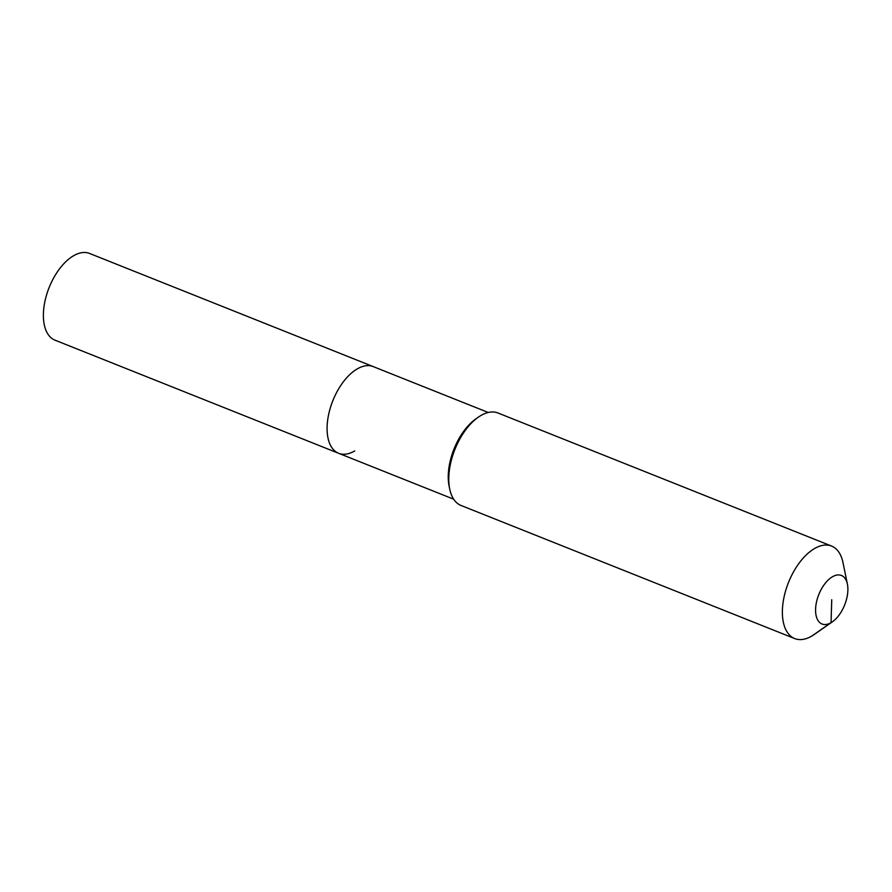 <?xml version="1.0" encoding="UTF-8"?>
<svg xmlns="http://www.w3.org/2000/svg" width="892" height="892" viewBox="0 0 892 892"><rect width="100%" height="100%" fill="white"/><g stroke="black" fill="none" stroke-linecap="round" stroke-linejoin="round"><path stroke-width="1.34" d="M354.715 450.928A46.674 24.876 -68.3 0 1 338.637 453.303L54.936 340.142A46.674 24.876 -68.3 0 1 45.046 300.805A46.674 24.876 -68.3 0 1 73.445 255.814A46.674 24.876 -68.3 0 1 89.523 253.44L373.224 366.601A46.674 24.876 -68.3 0 0 357.146 368.976A46.674 24.876 -68.3 0 1 373.224 366.601L488.258 412.483M338.637 453.303A46.674 24.876 -68.3 0 1 328.747 413.966A46.674 24.876 -68.3 0 1 357.146 368.976A46.674 24.876 -68.3 0 0 328.747 413.966A46.674 24.876 -68.3 0 0 338.637 453.303L453.671 499.185M832.359 621.847L814.329 634.435A49.785 26.526 -68.3 0 1 811.843 636.029A49.785 26.526 -68.3 0 1 794.694 638.561L461.097 505.496A49.785 26.526 -68.3 0 1 449.702 488.994L449.111 486.151A46.674 24.876 -68.3 0 1 475.982 418.805L478.357 417.144A49.785 26.526 -68.3 0 1 480.844 415.549A49.785 26.526 -68.3 0 1 497.992 413.007L831.589 546.071A49.785 26.526 -68.3 0 1 842.985 562.584L847.4 584.126A26.136 13.926 -68.3 0 1 832.359 621.847A26.136 13.926 -68.3 0 1 831.054 622.683A26.136 13.926 -68.3 0 1 815.589 609.191A26.136 13.926 -68.3 0 1 832.414 576.789A26.136 13.926 -68.3 0 1 847.4 584.126M449.702 488.994A49.785 26.526 -68.3 0 1 478.357 417.144M794.694 638.561A49.785 26.526 -68.3 0 1 784.146 596.603A49.785 26.526 -68.3 0 1 814.441 548.602A49.785 26.526 -68.3 0 1 831.589 546.071M831.734 599.736L831.054 622.683L811.843 636.029"/></g></svg>
